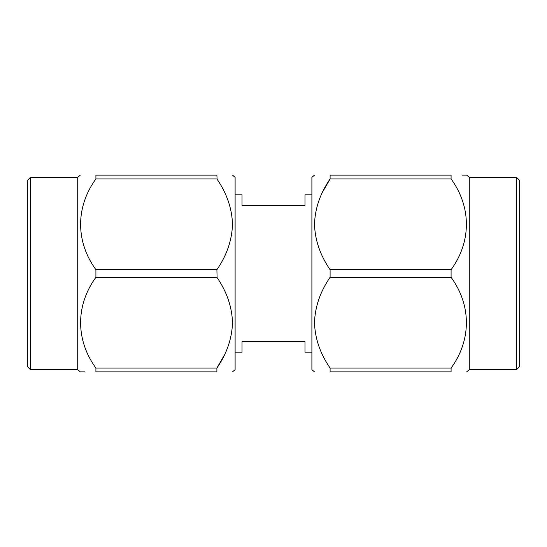 <?xml version="1.0" encoding="UTF-8"?>
<svg xmlns="http://www.w3.org/2000/svg" width="547" height="547" viewBox="0 0 547 547"><rect width="100%" height="100%" fill="white"/><g stroke="black" fill="none" stroke-linecap="round" stroke-linejoin="round"><path stroke-width="0.82" d="M232.502 371.864L235.101 369.69L235.101 177.31L232.502 175.136M30.495 177.31L27.35 180.455L27.35 366.545L30.495 369.69L30.495 177.31L77.715 177.31L80.306 175.136M30.495 369.69L77.715 369.69L77.715 177.31M84.723 371.864L80.306 371.864L77.715 369.69M95.91 368.076L216.899 368.076L216.899 371.864C237.323 371.864 237.323 371.864 216.899 371.864C237.323 371.864 237.323 371.864 216.899 371.864L95.91 371.864C75.513 371.864 75.513 371.864 95.91 371.864L95.91 368.076C75.445 339.892 75.575 305.288 95.91 277.288L95.91 269.712C75.445 241.528 75.575 206.93 95.91 178.924L95.91 175.136C75.513 175.136 75.513 175.136 95.91 175.136L216.899 175.136C237.323 175.136 237.323 175.136 216.899 175.136C237.323 175.136 237.323 175.136 216.899 175.136L217.077 179.197M224.181 355.338L216.899 368.076C226.766 353.718 231.969 338.614 232.502 322.751C232.017 306.894 226.82 291.742 216.899 277.288L95.91 277.288M95.91 269.712L216.899 269.712L217.077 277.561M217.474 268.823L216.92 269.685M216.899 269.712C226.766 255.353 231.969 240.249 232.502 224.386C232.017 208.53 226.82 193.371 216.899 178.924L95.91 178.924M235.101 352.193L242.02 352.193L242.02 341.656L304.98 341.656L304.98 352.193L311.899 352.193M311.899 194.807L304.98 194.807L304.98 205.344L242.02 205.344L242.02 194.807L235.101 194.807M516.505 369.69L519.65 366.545L519.65 180.455L516.505 177.31L516.505 369.69L469.285 369.69L466.694 371.864M516.505 177.31L469.285 177.31L469.285 369.69M451.09 178.924L330.101 178.924L330.101 175.136C309.677 175.136 309.677 175.136 330.101 175.136C309.677 175.136 309.677 175.136 330.101 175.136L451.09 175.136C471.487 175.136 471.487 175.136 451.09 175.136L451.09 178.924C471.555 207.108 471.425 241.712 451.09 269.712L451.09 277.288C471.555 305.472 471.425 340.07 451.09 368.076L451.09 371.864C471.487 371.864 471.487 371.864 451.09 371.864L330.101 371.864L330.101 368.076L451.09 368.076M462.277 175.136L466.694 175.136L469.285 177.31M322.819 191.662L330.101 178.924C320.234 193.282 315.031 208.386 314.498 224.249C314.983 240.106 320.18 255.258 330.101 269.712L451.09 269.712M451.09 277.288L330.101 277.288L330.101 269.712M330.101 277.288C320.234 291.647 315.031 306.751 314.498 322.614C314.983 338.47 320.18 353.629 330.101 368.076L329.923 367.803M330.101 371.864C309.677 371.864 309.677 371.864 330.101 371.864C309.677 371.864 309.677 371.864 330.101 371.864M314.498 175.136L311.899 177.31L311.899 369.69L314.498 371.864"/></g></svg>
